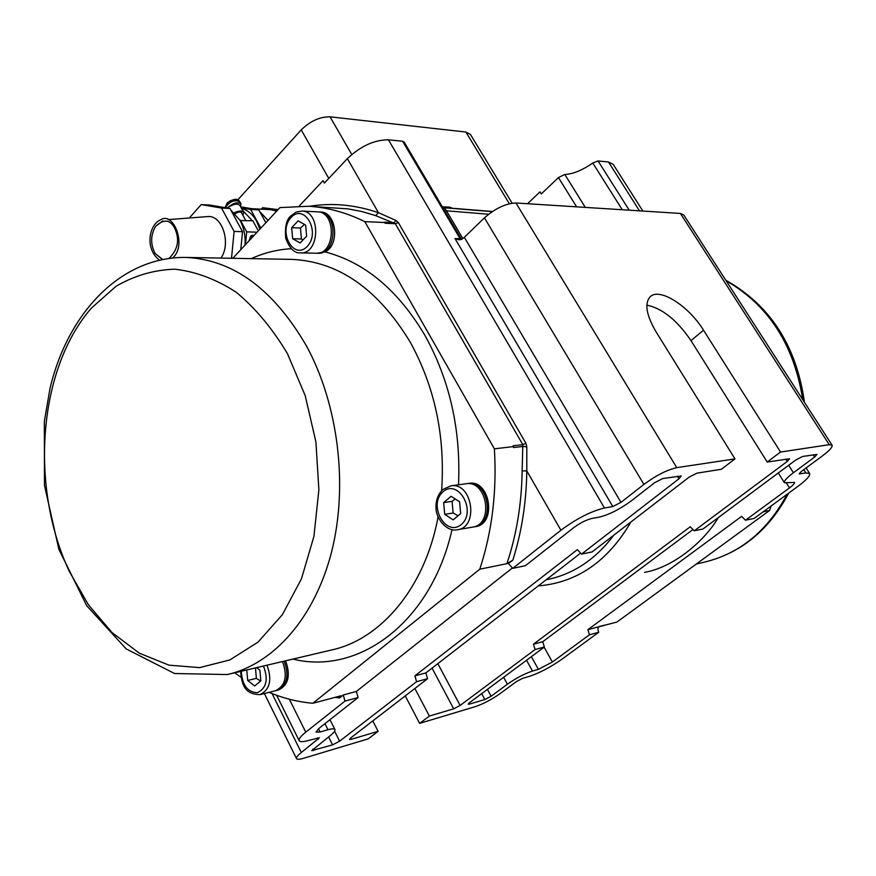 <?xml version="1.0" encoding="UTF-8"?>
<svg xmlns="http://www.w3.org/2000/svg" width="876" height="876" viewBox="0 0 876 876"><rect width="100%" height="100%" fill="white"/><g stroke="black" fill="none" stroke-linecap="round" stroke-linejoin="round"><path stroke-width="1.31" d="M512.131 203.188L470.401 134.4L465.901 132.035L330.055 116.826C319.904 116.683 310.29 121.041 301.213 129.889L237.768 199.903M261.267 209.178L262.625 207.7L278.075 209.594M262.625 207.7L277.528 210.185M276.717 211.061L270.487 209.638M268.034 220.391L259.822 211.696M265.866 222.734L258.825 209.89L240.615 206.824M241.196 207.886L250.689 209.484L260.851 228.121M241.513 208.477C247.678 210.021 252.726 214.281 256.646 221.234L259.876 229.173M242.499 210.284L252.365 220.741M258.321 230.837L252.835 220.752L240.133 220.544C243.955 227.826 245.598 236.016 245.039 245.127M235.228 213.755C238.075 211.85 240.133 211.455 241.404 212.561L245.696 220.456M234.22 212.769C238.918 210.612 242.039 210.459 243.605 212.31L243.024 215.54M243.605 212.31L239.871 205.444C237.582 203.276 233.673 203.889 228.143 207.305L227.234 208.006M240.582 206.758L240.966 203.856C237.812 201.721 233.531 202.871 228.143 207.305M237.133 200.407C231.549 199.06 227.782 201.053 225.833 206.407M230.892 210.185L240.133 220.544M240.78 249.704L242.532 231.702L229.961 208.477L209.671 205.028L201.217 204.601L221.529 208.061L234.111 231.406L231.516 258.267M189.293 217.982L201.217 204.601M229.961 208.477L221.529 208.061M242.532 231.702L234.111 231.406M168.093 219.624L207.382 216.591C222.055 214.511 231.461 242.904 220.993 258.07M162.837 220.905L155.567 226.38C150.541 235.228 150.376 244.24 155.085 253.405L162.257 259.406M257.051 232.206L246.714 231.844L245.455 244.678M249.134 240.714L250.875 236.049L252.387 235.151L253.81 235.688M249.386 239.444L251.412 238.272M252.934 236.629L249.835 237.681M240.418 220.226L246.714 231.844M250.689 209.484L258.825 209.89M334.95 697.362L339.538 697.931L340.895 695.785L312.885 703.264C297.928 701.961 283.32 698.314 269.085 692.347M234.648 672.823L240.966 677.203M506.886 563.695L512.843 560.125C521.702 532.039 526.356 502.287 526.804 470.872L526.804 446.804L525.928 443.333L398.361 222.592L395.295 223.698L385.177 223.249L384.115 222.208L393.981 222.646L396.051 220.467L378.443 212.693L375.727 215.649L395.295 223.698L522.808 444.658L522.14 470.894C521.669 503.722 516.588 534.656 506.886 563.695L479.796 569.181L312.885 703.264M479.796 569.181C492.115 531.601 496.977 491.48 494.382 448.83L513.555 446.585L513.61 447.548L523.082 446.431L526.804 446.804M384.761 222.526L364.799 221.639L494.382 448.83M364.799 221.639C346.184 212.507 327.405 207.371 308.472 206.254L279.937 207.601L232.797 258.289M468.638 483.377L468.879 483.344C490.297 479.38 497.075 524.297 475.372 526.651L474.266 526.848M285.565 660.822C290.81 675.287 288.478 684.999 278.579 689.949L277.331 690.255M318.262 211.915L320.583 212.003C336.45 211.795 340.162 245.181 325.018 251.916L317.035 253.219M466.612 483.683L467.521 483.53C488.95 479.566 495.728 524.527 474.025 526.881L473.347 526.98M465.682 483.793L465.923 483.76C487.352 479.785 494.141 524.801 472.427 527.155L457.677 529.684M443.65 502.605L451.063 496.32L459.593 501.784L460.666 513.599L453.188 519.862L444.712 514.343L443.65 502.605L452.082 501.346L453.133 512.997L458.082 515.756M453.133 512.997L444.712 514.343M455.257 499.002L452.082 501.346M319.171 211.926C338.53 211.97 337.041 254.949 317.791 253.263M317.506 211.85C336.866 211.882 335.377 254.905 316.116 253.23L300.457 252.868C319.762 254.566 321.229 211.094 301.815 211.061L317.506 211.85M291.664 227.705L298.125 220.861L305.625 225.066L306.622 236.159L300.107 242.97L292.65 238.721L291.664 227.705L300.446 228.045L301.421 238.995L303.14 239.794M301.421 238.995L292.65 238.721M304.487 224.42L300.446 228.045M284.163 661.15C289.409 675.626 287.076 685.35 277.177 690.299L276.422 690.452M282.51 661.544C287.755 676.031 285.423 685.766 275.524 690.715L260.172 694.602M256.624 667.643L259.876 670.173L260.829 680.871L254.708 685.996L247.689 680.455L246.758 669.965M255.474 667.917L256.372 678.352L260.599 681.079M256.372 678.352L247.689 680.455M512.843 560.125L508.463 563.607L512.767 568.338L560.914 530.232L526.804 470.872L522.14 470.894M398.361 222.592L396.051 220.467M461.553 239.378L404.099 142.011L402.61 141.244L388.451 139.81C374.359 139.81 360.66 146.084 347.378 158.633L378.443 212.693C355.251 204.776 332.376 202.619 309.841 206.221L309.874 206.32M513.555 446.585L513.095 445.785L522.808 444.658L525.928 443.333M512.767 568.338L525.381 565.721L573.353 527.932C579.978 523.027 586.143 519.873 591.869 518.461L599.283 517.125C609.214 514.694 620.055 509.153 631.793 500.503L654.635 482.698L662.782 478.537L681.21 475.975L678.955 478.8L581.565 554.103L592.067 551.935L689.083 477.168L696.978 473.139L721.364 469.284L734.975 458.893L656.091 331.905C646.225 314.999 644.287 303.249 650.266 296.668C659.617 287.35 688.744 306.009 703.538 330.219L780.527 452.027L829.243 444.69L832.069 445.172C832.704 447.012 829.55 450.538 822.586 455.772L801.452 471.365L799.186 473.883L805.865 472.963L809.632 473.478C810.388 475.679 806.5 479.96 797.97 486.322L754.159 518.417L745.498 520.213L789.506 487.899C793.13 485.184 794.784 483.355 794.455 482.424L784.436 482.764C783.812 481.077 786.801 477.748 793.404 472.744L814.636 457.053L816.99 454.414L802.701 456.44L795.605 460.097L702.99 528.995L694.252 530.801L787.239 461.444L789.572 458.772L767.212 462.046L690.978 340.622C677.06 320.189 662.344 308.363 646.827 305.122M512.405 567.933L356.346 691.482L358.087 697.548L318.919 728.416L316.05 732.084L320.079 731.997L327.985 729.73C332.026 728.602 334.336 728.547 334.939 729.555C335.399 730.77 333.712 732.905 329.858 735.939L311.79 750.612L332.562 744.874L339.625 741.184L416.593 681.681L414.874 675.856L577.372 549.646L581.565 554.103M356.346 691.482L343.25 694.975L345.002 701.096L358.087 697.548M580.635 553.117L425.856 672.921L427.565 678.703L350.761 737.888L349.502 739.41L351.123 739.344L378.136 731.307L368.292 738.818L303.6 758.277C299.483 759.492 297.117 759.591 296.504 758.594C296.055 757.466 297.665 755.451 301.311 752.55L319.444 737.756L308.768 740.395C303.227 741.972 300.03 742.06 299.165 740.647C298.519 739.037 300.72 736.201 305.757 732.161L345.002 701.096M427.565 678.703L416.593 681.681M425.856 672.921L414.874 675.856M347.378 158.633L324.394 183.073L323.036 180.664L299.242 206.013M620.975 502.364L464.335 237.319L461.827 239.225L459.101 239.838L455.005 238.524L612.784 506.547L620.975 502.364L643.904 484.417C656.102 475.427 667.052 469.843 676.754 467.653L734.975 458.893M464.335 237.319L484.45 217.861L643.904 484.417M676.754 467.653L515.964 202.991C505.813 203.385 495.312 208.346 484.45 217.861M515.964 202.991L680.389 213.437L829.243 444.69M832.069 445.172L683.751 214.959L680.389 213.437M560.914 530.232C576.539 518.647 591.059 511.234 604.473 507.992L612.784 506.547M414.874 688.481L429.371 716.053L453.691 708.815L460.119 705.443L535.083 649.532L533.451 644.199L690.255 526.772L694.252 530.801M692.971 529.509L542.715 641.725L533.451 644.199M542.715 641.725L544.346 647.014L535.083 649.532M481.68 693.639L484.855 699.541L469.448 704.129L468.211 704.173L469.569 702.64L544.346 647.014M780.527 452.027L767.212 462.046M598.286 626.92L597.903 629.647L598.724 632.264L589.493 634.772L587.895 629.669L741.611 516.358L745.498 520.213M603.498 625.541L616.956 622.048L769.511 510.522L763.193 511.803M771.198 505.945L769.511 510.522M598.275 626.931L603.838 625.552M598.385 626.866L587.895 629.669M531.371 656.672L538.39 669.363L552.384 662.015L589.493 634.772M462.846 238.546L446.464 210.798L445.238 211.718M642.875 211.061L613.2 164.349L608.502 162.005L598.056 160.954L592.767 163.002C582.343 170.273 573.024 174.094 564.801 174.455L558.45 177.576L541.269 193.946L539.988 191.855L527.549 203.725M488.633 214.237L446.464 210.798L444.515 207.798L451.447 208.192M429.371 716.053L419.626 723.379L405.26 695.894M598.724 632.264L561.724 659.365C550.38 667.282 539.561 672.954 529.268 676.403L522.633 678.32L516.391 681.605L500.163 693.573C491.677 699.519 483.366 703.877 475.241 706.658L419.626 723.379M538.39 669.363L532.509 671.049L526.553 660.252M503.623 677.312L507.39 684.222C516.117 678.101 524.494 673.71 532.509 671.049M507.39 684.222L491.118 696.245L487.406 689.368M484.855 699.541L491.118 696.245M339.538 697.931L343.25 694.975M378.136 731.307L372.793 720.904M301.213 129.889L328.774 178.43M225.318 207.678C229.578 201.589 234.33 199.542 239.597 201.557L240.966 203.856M292.902 659.091C358.7 675.462 431.091 622.497 452.038 529.597M291.248 248.696C277.331 249.529 263.983 252.846 251.226 258.639M458.498 484.789C461.006 430.061 449.793 380.217 424.86 335.256C397.912 289.956 364.635 262.187 325.018 251.916M450.877 485.851L442.993 489.432C437.934 494.195 435.624 500.557 436.051 508.529C436.007 518.012 446.563 532.378 457.425 529.728C479.227 527.363 472.394 481.855 450.877 485.851L465.923 483.76M443.07 491.743C458.411 478.241 477.081 511.584 461.247 524.549C445.687 537.601 427.63 504.642 443.07 491.743M290.547 259.373L292.036 259.395C338.727 261.585 378.158 289.2 410.307 342.264C434.912 387.126 445.347 436.62 441.603 490.768M438.077 516.895C425.101 587.467 380.994 639.535 331.281 650.047M291.095 217.445C304.476 202.849 320.988 232.315 307.191 246.484C293.624 260.709 277.626 231.505 291.095 217.445M240.561 671.421C241.875 681.933 242.729 694.307 260.019 694.635C269.939 689.653 272.272 679.842 267.005 665.191M263.435 666.034C268.505 679.196 266.534 688.076 257.544 692.686C247.558 692.336 242.148 685.185 241.305 671.246M185.942 257.424C119.924 256.58 67.441 314.112 49.987 388.55L44.358 421.312L44.457 485.293L58.867 549.318L86.713 605.732L126.199 648.93L174.609 673.524L227.311 674.542C273.389 664.194 314.725 617.985 331.599 551.836C348.341 485.709 338.388 404.8 306.545 346.086C273.487 289.222 233.29 259.657 185.942 257.424L292.036 259.395M287.514 353.805L305.22 395.689L315.918 441.964L318.875 489.837L313.926 536.386L301.464 578.806L282.39 614.667L258.015 642.119L229.873 659.946L199.64 667.611L168.959 665.158L139.35 653.189L112.128 632.658L88.432 604.823L69.16 571.13C29.423 485.928 38.314 368.686 91.564 307.936L116.169 286.2C134.477 275.579 153.979 269.907 174.653 269.184C195.6 271.516 216.12 279.203 236.213 292.245C255.54 308.275 272.644 328.796 287.514 353.805M308.472 206.254L348.068 208.871L361.919 211.543L375.727 215.649M677.4 476.226L678.955 478.8M339.625 741.184L334.61 731.23M461.532 239.334L460.097 238.71L460.951 239.608M402.61 141.244L460.097 238.71L455.005 238.524M604.473 507.992L388.451 139.81M785.772 459.112L787.239 461.444M538.302 585.891C576.977 582.704 607.845 561.407 630.917 521.997M460.119 705.443L437.836 663.658M726.171 280.802C768.57 305.264 794.094 344.881 802.723 399.631M787.053 494.327C767.518 530.911 739.968 553.512 704.424 562.14L696.278 564.056M786.604 483.289L789.506 487.899M552.384 662.015L544.116 647.178M604.33 625.19L598.724 626.69M613.835 535.159C595.855 558.987 574.032 573.703 548.376 579.332L546.142 579.824M465.901 132.035L509.35 203.736M351.758 154.494L330.055 116.826M452.399 208.269L449.859 207.141L442.347 206.824M629.198 210.185L598.056 160.954M592.767 163.002L622.256 209.747M585.321 207.404L564.801 174.455M799.93 473.993L799.416 473.193M558.45 177.576L576.616 206.845M442.971 206.747L444.515 207.798L492.246 211.631M451.403 208.192L492.465 211.488L451.392 208.192L449.859 207.141M813.191 454.786L814.636 457.053M793.404 472.744L788.674 465.255M305.757 732.161L289.332 699.212M432.065 668.125L453.691 708.815M351.123 739.344L350.488 738.107M469.448 704.129L468.923 703.154M320.079 731.997L318.47 728.777M324.941 723.675L327.985 729.73M317.462 737.877L318.196 739.344M301.311 752.55L272.075 693.562M328.577 736.946L332.562 744.874M313.531 750.535L312.863 749.199M608.502 162.005L639.491 210.842M803.763 469.656L805.865 472.963M703.538 330.219L690.978 340.622M251.806 208.707L270.706 209.649M225.044 207.634L227.3 202.772C233.881 198.545 237.987 198.14 239.597 201.557M155.567 226.38C163.746 218.814 170.119 219.416 174.707 228.198C177.565 234.856 181.277 246.09 169.156 258.278M155.085 253.405L162.498 259.351M172.681 257.883C187.234 245.63 173.481 211.16 160.779 219.734C149.259 224.201 144.343 248.335 159.301 260.019M467.521 483.53L468.879 483.344M301.815 211.061L296.022 212.134L290.985 215.759C286.485 219.307 284.733 226.796 285.718 238.25C289.649 248.576 294.555 253.449 300.457 252.868M229.085 674.126L331.259 650.058M725.81 280.243C770.3 305.319 796.514 346.02 804.464 402.336M788.674 493.133C769.106 530.133 741.019 553.128 704.424 562.14M784.436 482.764L778.293 472.985M276.652 695.281L299.165 740.647M334.939 729.555L329.967 719.711M296.504 758.594L264.366 693.54M718.32 517.596C704.49 541.302 673.107 567.593 644.506 572.356M809.632 473.478L806.106 467.926"/></g></svg>
